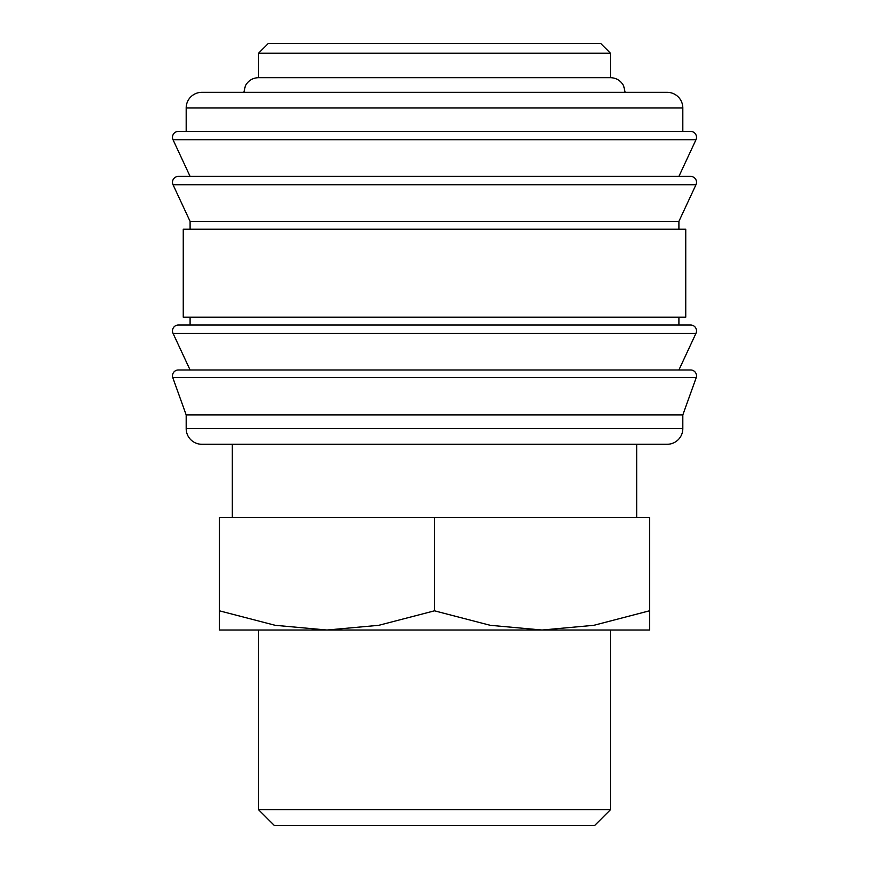 <?xml version="1.0" encoding="UTF-8"?>
<svg xmlns="http://www.w3.org/2000/svg" width="869" height="869" viewBox="0 0 869 869"><rect width="100%" height="100%" fill="white"/><g stroke="black" fill="none" stroke-linecap="round" stroke-linejoin="round"><path stroke-width="1.3" d="M172.496 375.842A5.866 5.866 0 0 1 178.362 369.977L690.638 369.977A5.866 5.866 0 0 1 696.254 377.548L172.746 377.548A5.866 5.866 0 0 1 172.496 375.842M172.496 330.872A5.866 5.866 0 0 1 178.362 325.006L690.638 325.006A5.866 5.866 0 0 1 695.96 333.348L173.04 333.348A5.866 5.866 0 0 1 172.496 330.872M172.496 182.273A5.866 5.866 0 0 1 178.362 176.407L690.638 176.407A5.866 5.866 0 0 1 695.96 184.749L173.04 184.749A5.866 5.866 0 0 1 172.496 182.273M682.817 107.973L682.817 131.436L434.5 131.436L690.638 131.436A5.866 5.866 0 0 1 695.96 139.779L173.04 139.779A5.866 5.866 0 0 1 178.362 131.436L434.5 131.436L186.183 131.436L186.183 107.973A15.642 15.642 0 0 1 201.825 92.331L667.175 92.331A15.642 15.642 0 0 1 682.817 107.973L186.183 107.973M682.817 428.634A15.642 15.642 0 0 1 667.175 444.276L201.825 444.276A15.642 15.642 0 0 1 186.183 428.634L682.817 428.634L682.817 414.947L186.183 414.947L186.183 428.634M434.5 229.199L183.25 229.199L183.25 317.185L685.75 317.185L685.75 229.199L434.5 229.199M695.96 184.749L678.906 221.378L190.094 221.378L190.094 229.199M258.527 53.226L268.304 43.45L600.696 43.45L610.472 53.226L258.527 53.226L258.527 77.667L610.472 77.667C616.425 77.906 620.814 80.643 623.638 85.879L625.137 92.331M649.577 630.025L542.039 630.025L490.235 625.311L434.5 610.82L378.765 625.311L326.961 630.025L275.158 625.311L219.422 610.82C219.422 636.532 219.422 636.532 219.422 610.777L219.422 517.598L649.577 517.598L649.577 610.82C649.577 636.532 649.577 636.532 649.577 610.777L593.842 625.311L542.039 630.025L219.422 630.025M258.527 809.68L274.398 825.55L594.602 825.55L610.472 809.68L258.527 809.68L258.527 630.025M434.5 517.598L434.5 610.82M695.96 139.779L678.906 176.407L434.5 176.407M695.96 333.348L678.906 369.977L434.5 369.977M186.183 414.947L172.746 377.548M190.094 369.977L173.04 333.348M190.094 317.185L190.094 325.006M190.094 221.378L173.04 184.749M190.094 176.407L173.04 139.779M610.472 630.025L610.472 809.68M232.327 444.276L232.327 517.598M243.863 92.331L245.362 85.879C248.186 80.643 252.575 77.906 258.527 77.667M636.673 444.276L636.673 517.598M610.472 53.226L610.472 77.667M678.906 221.378L678.906 229.199M678.906 317.185L678.906 325.006M682.817 414.947L696.254 377.548"/></g></svg>
